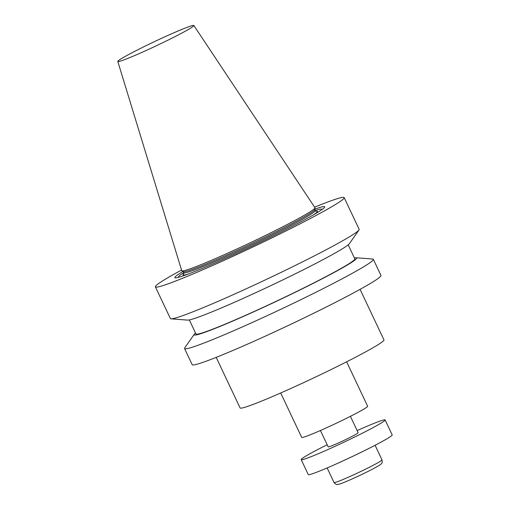 <?xml version="1.0" encoding="UTF-8"?>
<svg xmlns="http://www.w3.org/2000/svg" width="510" height="510" viewBox="0 0 510 510"><rect width="100%" height="100%" fill="white"/><g stroke="black" fill="none" stroke-linecap="round" stroke-linejoin="round"><path stroke-width="0.76" d="M327.171 444.745A46.416 2.512 -25.3 0 0 301.193 459.618L308.269 474.587A46.416 2.512 -25.3 0 0 331.283 466.153A46.416 2.512 -25.3 0 0 374.232 445.721A46.416 2.512 -25.3 0 0 392.203 434.909L385.126 419.947A46.416 2.512 -25.3 0 0 357.147 430.58M301.193 459.618A46.416 2.512 -25.3 0 0 324.213 451.184A46.416 2.512 -25.3 0 0 367.155 430.759A46.416 2.512 -25.3 0 0 385.126 419.947M177.582 35.311A42.069 2.276 -25.3 0 0 193.857 25.5A42.069 2.276 -25.3 0 0 154.861 41.438A42.069 2.276 -25.3 0 0 117.797 61.455A42.069 2.276 -25.3 0 0 138.529 53.888A42.069 2.276 -25.3 0 0 177.582 35.311M117.797 61.455L181.738 270.708A73.689 3.984 -25.3 0 0 181.86 270.848A73.689 3.984 -25.3 0 0 219.415 256.849A73.689 3.984 -25.3 0 0 286.461 224.916A73.689 3.984 -25.3 0 0 315.001 207.914A73.689 3.984 -25.3 0 0 314.97 207.723L193.857 25.5M181.86 270.848L183.364 271.702A72.694 3.933 -25.3 0 0 220.416 257.894A72.694 3.933 -25.3 0 0 286.556 226.389A72.694 3.933 -25.3 0 0 314.708 209.616L315.001 207.914M321.657 209.788A79.177 4.284 -25.3 0 0 315.199 210.534M183.759 272.665A79.177 4.284 -25.3 0 0 179.087 277.185M182.95 271.467A82.888 4.482 -25.3 0 0 176.779 277.746A82.888 4.482 -25.3 0 0 292.632 226.121A82.888 4.482 -25.3 0 0 323.563 208.36A82.888 4.482 -25.3 0 0 314.791 209.151M181.541 270.064A104.403 5.648 -25.3 0 0 155.397 286.856A104.403 5.648 -25.3 0 0 207.156 267.884A104.403 5.648 -25.3 0 0 303.756 221.939A104.403 5.648 -25.3 0 0 344.167 197.619A104.403 5.648 -25.3 0 0 314.6 207.168M155.397 286.856L170.378 318.546A104.403 5.648 -25.3 0 0 171.022 318.833A104.403 5.648 -25.3 0 0 318.737 253.629A104.403 5.648 -25.3 0 0 358.957 229.997A104.403 5.648 -25.3 0 0 359.148 229.315L344.167 197.619M171.022 318.833L187.591 320.114A89.913 4.864 -25.3 0 0 314.798 263.963A89.913 4.864 -25.3 0 0 349.439 243.608L358.957 229.997M189.325 319.929L195.955 333.961A87.86 4.749 -25.3 0 0 239.522 317.998A87.86 4.749 -25.3 0 0 320.815 279.327A87.86 4.749 -25.3 0 0 354.826 258.863L348.19 244.832M195.515 333.03A89.913 4.864 -25.3 0 0 194.272 334.248A89.913 4.864 -25.3 0 0 235.301 319.974A89.913 4.864 -25.3 0 0 321.874 278.932A89.913 4.864 -25.3 0 0 356.12 257.748A89.913 4.864 -25.3 0 0 354.386 257.933M194.272 334.248L184.748 347.865A104.403 5.648 -25.3 0 0 184.556 348.54A104.403 5.648 -25.3 0 0 236.321 329.575A104.403 5.648 -25.3 0 0 332.915 283.63A104.403 5.648 -25.3 0 0 373.333 259.309A104.403 5.648 -25.3 0 0 372.683 259.029L356.12 257.748M184.556 348.54L192.181 364.675A104.403 5.648 -25.3 0 0 243.946 345.703A104.403 5.648 -25.3 0 0 340.54 299.759A104.403 5.648 -25.3 0 0 380.957 275.438L373.333 259.309M216.189 357.37L240.095 407.943A79.573 4.303 -25.3 0 0 279.55 393.484A79.573 4.303 -25.3 0 0 353.175 358.46A79.573 4.303 -25.3 0 0 383.973 339.928L360.073 289.355M280.698 392.981L301.697 437.408A36.471 1.97 -25.3 0 0 319.783 430.784A36.471 1.97 -25.3 0 0 353.526 414.732A36.471 1.97 -25.3 0 0 367.646 406.24L346.641 361.807M320.433 430.497L328.172 446.868A16.575 0.899 -25.3 0 0 336.396 443.853A16.575 0.899 -25.3 0 0 351.734 436.56A16.575 0.899 -25.3 0 0 358.147 432.697L350.408 416.326M381.996 459.873C382.334 461.964 382.258 463.08 381.754 463.227L381.263 463.839C380.811 464.304 380.677 464.827 371.541 469.646C360.742 475.237 343.95 482.874 339.003 484.219C336.625 484.27 337.104 485.724 334.037 482.543A26.526 1.434 -25.3 0 0 347.189 477.723A26.526 1.434 -25.3 0 0 371.733 466.051A26.526 1.434 -25.3 0 0 381.996 459.873L375.099 445.275M183.772 273.876L183.778 272.703A72.694 3.933 -25.3 0 0 219.823 259.494A72.694 3.933 -25.3 0 0 287.079 227.505A72.694 3.933 -25.3 0 0 315.218 210.573L314.727 209.527M313.338 214.927A74.352 4.023 -25.3 0 0 315.894 211.242M183.868 273.653A74.352 4.023 -25.3 0 0 188.337 274.017M334.037 482.543L327.133 467.944M183.778 272.703L183.288 271.658M315.218 210.573L316.13 211.312"/></g></svg>
